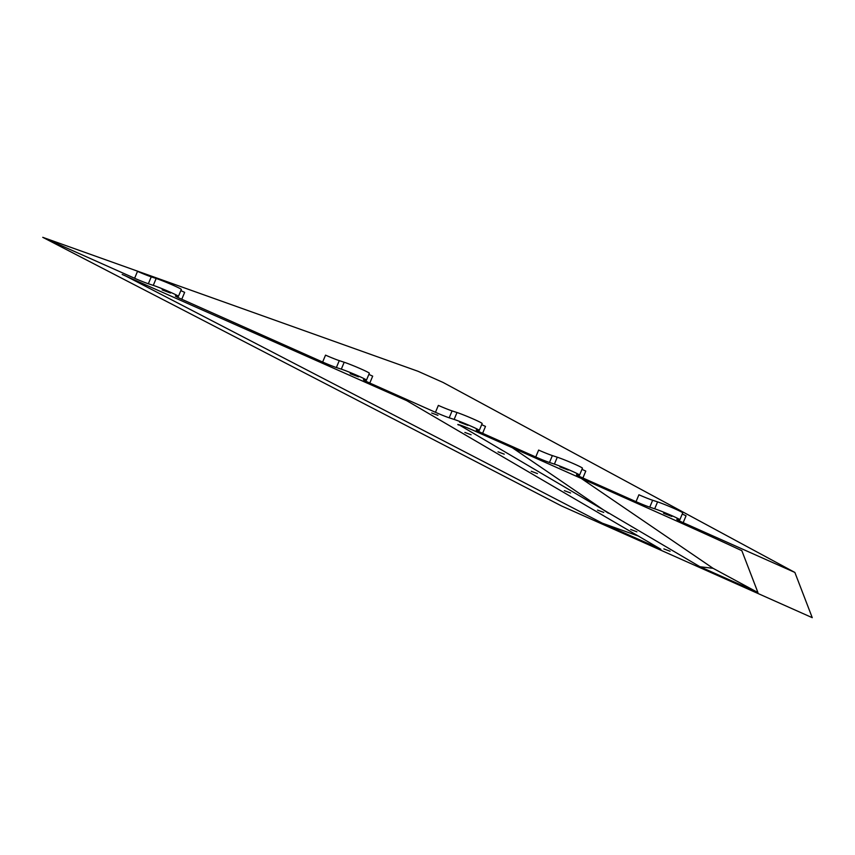 <?xml version="1.0" encoding="UTF-8"?>
<svg xmlns="http://www.w3.org/2000/svg" width="855" height="855" viewBox="0 0 855 855"><rect width="100%" height="100%" fill="white"/><g stroke="black" fill="none" stroke-linecap="round" stroke-linejoin="round"><path stroke-width="1.28" d="M670.085 551.229L663.854 548.91L670.085 551.229M417.999 371.273L443.061 382.442L794.872 572.444L683.177 522.672A11.991 0.631 22.7 0 1 676.786 519.38A11.991 0.631 22.7 0 1 677.16 519.37L679.383 519.787A14.984 0.78 22.7 0 0 679.843 519.787L682.728 512.882A14.984 0.78 22.7 0 0 674.745 508.757A14.984 0.78 22.7 0 0 657.581 501.885L652.654 500.261A11.991 0.631 22.7 0 1 638.92 494.767L636.035 501.671L582.896 477.998A11.991 0.631 22.7 0 1 576.505 474.696A11.991 0.631 22.7 0 1 576.879 474.696L579.092 475.102A14.984 0.78 22.7 0 0 579.562 475.102L582.447 468.198A14.984 0.78 22.7 0 0 574.464 464.073A14.984 0.78 22.7 0 0 557.289 457.201L552.362 455.587A11.991 0.631 22.7 0 1 538.639 450.083L535.743 456.987L482.615 433.314A11.991 0.631 22.7 0 1 476.224 430.012A11.991 0.631 22.7 0 1 476.598 430.012L478.811 430.428A14.984 0.78 22.7 0 0 479.281 430.418L482.167 423.514A14.984 0.78 22.7 0 0 474.172 419.399A14.984 0.78 22.7 0 0 457.008 412.516L452.081 410.902A11.991 0.631 22.7 0 1 438.348 405.398L435.462 412.302L369.798 383.04A11.991 0.631 22.7 0 1 363.407 379.748A11.991 0.631 22.7 0 1 363.781 379.738L365.993 380.154A14.984 0.78 22.7 0 0 366.464 380.154L369.349 373.25A14.984 0.78 22.7 0 0 361.355 369.125A14.984 0.78 22.7 0 0 344.191 362.253L339.264 360.628A11.991 0.631 22.7 0 1 325.531 355.135L322.645 362.039L181.762 299.261A11.991 0.631 22.7 0 1 175.371 295.969A11.991 0.631 22.7 0 1 175.745 295.958L177.968 296.375A14.984 0.78 22.7 0 0 178.428 296.375L181.313 289.471A14.984 0.78 22.7 0 0 173.33 285.346A14.984 0.78 22.7 0 0 156.166 278.474L151.239 276.849A11.991 0.631 22.7 0 1 137.505 271.356L134.62 278.26L42.75 237.327L417.999 371.273M794.872 572.444L812.25 617.673L561.543 505.968L42.75 237.327M178.428 296.375A14.984 0.78 22.7 0 0 170.444 292.25A14.984 0.78 22.7 0 0 153.28 285.378L148.353 283.753A11.991 0.631 22.7 0 1 134.62 278.26M181.762 299.261L184.659 292.367A11.991 0.631 22.7 0 1 180.843 290.593M366.464 380.154A14.984 0.78 22.7 0 0 358.469 376.029A14.984 0.78 22.7 0 0 341.305 369.157L336.378 367.532A11.991 0.631 22.7 0 1 322.645 362.039M369.798 383.04L372.684 376.147A11.991 0.631 22.7 0 1 368.879 374.372M479.281 430.418A14.984 0.78 22.7 0 0 471.287 426.292A14.984 0.78 22.7 0 0 454.123 419.42L449.196 417.806A11.991 0.631 22.7 0 1 435.462 412.302M482.615 433.314L485.501 426.41A11.991 0.631 22.7 0 1 481.696 424.646M579.562 475.102A14.984 0.78 22.7 0 0 571.567 470.977A14.984 0.78 22.7 0 0 554.403 464.105L549.476 462.48A11.991 0.631 22.7 0 1 535.743 456.987M582.896 477.998L585.782 471.094A11.991 0.631 22.7 0 1 581.977 469.32M679.843 519.787A14.984 0.78 22.7 0 0 671.859 515.661A14.984 0.78 22.7 0 0 654.684 508.789L649.757 507.165A11.991 0.631 22.7 0 1 636.035 501.671M683.177 522.672L686.063 515.779A11.991 0.631 22.7 0 1 682.258 514.005M457.788 424.486L458.43 424.999C457.468 423.909 462.512 425.726 473.552 430.46L597.816 485.8C646.444 507.581 699.55 530.955 741.851 550.706L741.595 550.545M699.978 566.737L757.936 592.547L713.091 568.329L699.978 566.737L458.643 424.593M122.19 274.455L406.627 400.6L660.808 549.209L602.39 523.207L638.877 536.235M663.544 513.289L671.891 516.452L663.544 513.289M162.129 289.877L170.487 293.041L162.129 289.877M350.155 373.656L358.512 376.82L350.155 373.656M568.222 470.026L559.865 466.862L568.222 470.026M467.931 425.341L459.584 422.178L467.931 425.341M124.499 275.385L602.39 523.207M757.936 592.547L741.851 550.706L741.018 550.257M437.942 415.327L431.7 413.008L437.942 415.327M471.105 434.746L464.864 432.427L471.105 434.746M504.268 454.165L498.027 451.835L504.268 454.165M537.432 473.574L531.19 471.255L537.432 473.574M570.595 492.993L564.364 490.663L570.595 492.993M603.758 512.402L597.527 510.082L603.758 512.402M636.922 531.821L630.691 529.502L636.922 531.821M148.353 283.753L151.239 276.849M336.378 367.532L339.264 360.628M449.196 417.806L452.081 410.902M549.476 462.48L552.362 455.587M649.757 507.165L652.654 500.261M608.354 513.224L512.273 447.699M713.091 568.329L581.218 478.405M654.684 508.789L657.581 501.885M554.403 464.105L557.289 457.201M454.123 419.42L457.008 412.516M341.305 369.157L344.191 362.253M153.28 285.378L156.166 278.474"/></g></svg>
